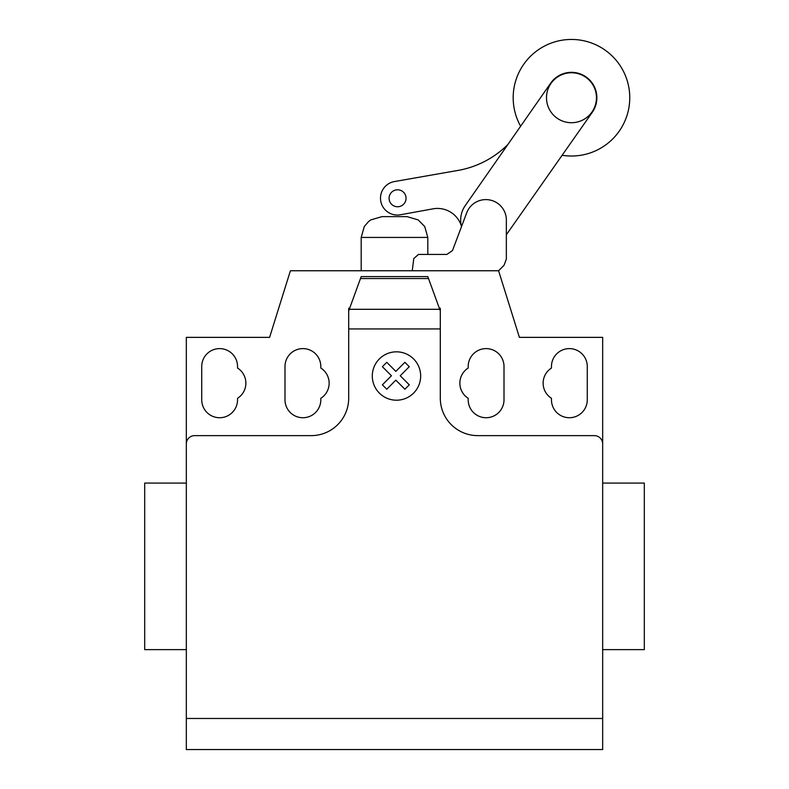 <?xml version="1.0" encoding="UTF-8"?>
<svg xmlns="http://www.w3.org/2000/svg" width="789" height="789" viewBox="0 0 789 789"><rect width="100%" height="100%" fill="white"/><g stroke="black" fill="none" stroke-linecap="round" stroke-linejoin="round"><path stroke-width="1.18" d="M546.491 97.737A24.982 24.982 0 0 0 571.473 122.719A24.982 24.982 0 0 0 596.454 97.737A24.982 24.982 0 0 0 571.473 72.756A24.982 24.982 0 0 0 546.491 97.737M412.252 270.755L413.771 258.565L418.456 254.433L446.87 254.433L452.501 250.537L461.516 226.581A25.209 25.209 0 0 1 465.115 205.781L550.604 83.259A25.396 25.396 0 0 1 585.951 76.868A25.396 25.396 0 0 1 592.342 112.216L506.844 234.067A25.209 25.209 0 0 1 506.351 234.777M446.87 254.433L452.501 250.537L466.684 212.862A20.504 20.504 0 0 1 506.351 220.989L506.351 259.098L504.023 265.311L498.589 270.755L519.399 337.367L602.668 337.367L602.668 718.473L186.332 718.473L186.332 443.951A8.324 8.324 0 0 1 194.656 435.627L311.231 435.627A37.468 37.468 0 0 0 348.699 398.159L348.699 310.896L361.194 276.584L427.806 276.584L440.301 310.896L440.301 328.934L348.699 328.934M562.123 155.275A58.287 58.287 0 0 0 629.76 97.737A58.287 58.287 0 0 0 571.473 39.45A58.287 58.287 0 0 0 520.622 126.23M397.567 206.757A8.482 8.482 0 0 1 389.085 198.276A8.482 8.482 0 0 1 397.567 189.794A8.482 8.482 0 0 1 406.049 198.276A8.482 8.482 0 0 1 397.567 206.757M461.368 225.989A24.992 24.992 0 0 0 432.707 208.898L400.457 214.766A16.875 16.875 0 0 1 380.771 201.195A16.875 16.875 0 0 1 394.421 181.559L459.721 170.108A93.822 93.822 0 0 0 507.86 144.525M602.668 662.119L602.668 649.623L644.307 649.623L644.307 483.085L602.668 483.085L602.668 428.96M186.332 649.623L144.693 649.623L144.693 483.085L186.332 483.085M201.728 366.51A17.9 17.9 0 0 1 219.638 348.61A17.9 17.9 0 0 1 237.538 366.51L237.538 368.039A17.9 17.9 0 0 1 237.538 398.297L237.538 399.816A17.9 17.9 0 0 1 219.638 417.726A17.9 17.9 0 0 1 201.728 399.816L201.728 366.51M587.272 366.51L587.272 399.816A17.9 17.9 0 0 1 569.362 417.726A17.9 17.9 0 0 1 551.462 399.816L551.462 398.297A17.9 17.9 0 0 1 551.462 368.039L551.462 366.51A17.9 17.9 0 0 1 569.362 348.61A17.9 17.9 0 0 1 587.272 366.51M602.668 443.951A8.324 8.324 0 0 0 594.344 435.627L477.769 435.627A37.468 37.468 0 0 1 440.301 398.159L440.301 328.934M428.526 278.547L360.474 278.547M361.194 276.584L427.806 276.584M440.301 310.896L440.301 308.223L439.325 308.223M349.675 308.223L348.699 308.223L348.699 310.896M320.807 398.297A17.9 17.9 0 0 0 320.807 368.039L320.807 366.51A17.9 17.9 0 0 0 302.907 348.61A17.9 17.9 0 0 0 284.997 366.51L284.997 399.816A17.9 17.9 0 0 0 302.907 417.726A17.9 17.9 0 0 0 320.807 399.816L320.807 398.297M468.193 368.039A17.9 17.9 0 0 0 468.193 398.297L468.193 399.816A17.9 17.9 0 0 0 486.093 417.726A17.9 17.9 0 0 0 504.003 399.816L504.003 366.51A17.9 17.9 0 0 0 486.093 348.61A17.9 17.9 0 0 0 468.193 366.51L468.193 368.039M186.332 443.951L186.332 337.367L269.601 337.367L290.411 270.755L498.589 270.755M602.668 718.473L602.668 749.55L186.332 749.55L186.332 718.473M427.806 254.433L427.806 237.43L361.194 237.43L361.194 270.755M361.194 237.43L364.271 226.551L368.601 221.522L370.82 219.894L382.004 216.63L406.996 216.63L418.18 219.894L424.729 226.551L427.806 237.43M409.284 384.825L404.895 389.224L395.831 380.16L386.778 389.224L382.379 384.825L391.443 375.761L382.379 366.698L386.778 362.309L395.831 371.372L404.895 362.309L409.284 366.698L400.23 375.761L409.284 384.825M420.665 376.018A24.193 24.193 0 0 0 384.381 355.07A24.193 24.193 0 0 0 384.381 396.966A24.193 24.193 0 0 0 420.665 376.018M439.72 309.298L349.28 309.298"/></g></svg>
